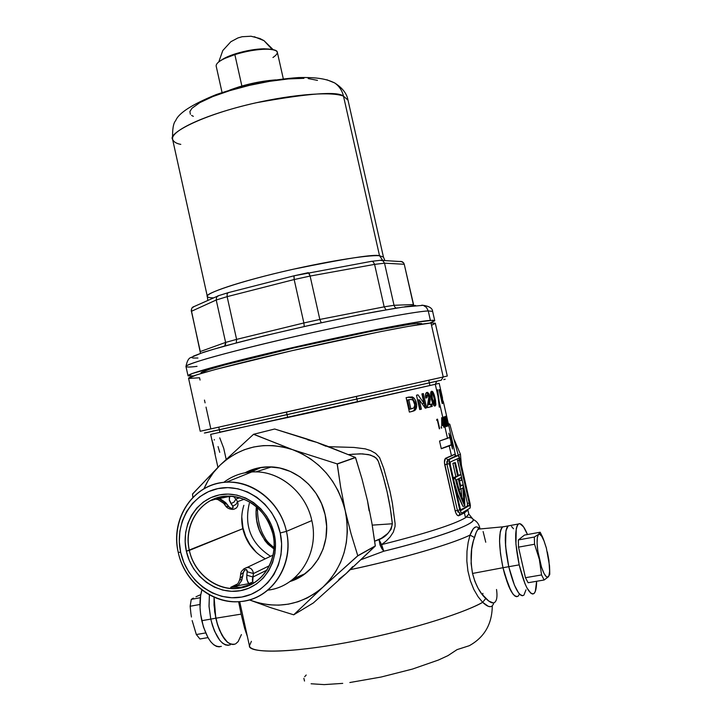 <?xml version="1.0" encoding="UTF-8"?>
<svg xmlns="http://www.w3.org/2000/svg" width="722" height="722" viewBox="0 0 722 722"><rect width="100%" height="100%" fill="white"/><g stroke="black" fill="none" stroke-linecap="round" stroke-linejoin="round"><path stroke-width="1.08" d="M249.343 503.306C243.937 525.986 251.021 543.648 270.579 556.283C251.021 543.648 243.937 525.986 249.343 503.306M241.78 516.753L242.953 527.836L245.697 536.482L249.938 544.496L256.49 552.565C246.843 542.583 241.942 530.643 241.78 516.744M463.001 506.402L464.842 506.05C461.105 499.092 457.928 489.931 455.293 478.56L453.488 478.921L455.293 478.56L455.068 477.549L453.254 477.91L457.73 476.222L454.716 462.937L455.374 462.64L452.875 463.307L455.88 476.583L453.254 477.892L457.73 476.222L455.068 477.549L459.652 493.974L464.842 506.05L463.001 506.402C459.733 500.391 456.855 492.512 454.355 482.774L457.802 494.335L463.001 506.402M247.411 636.642L244.641 628.429L241.157 614.124L215.797 618.222C220.58 636.524 226.861 645.197 234.65 644.25M479.462 528.82L477.693 529.722L476.33 532.114L473.388 540.986L471.674 549.153L471.105 563.485L472.531 573.448L502.981 567.718C498.541 545.435 498.46 531.807 502.729 526.834L504.299 526.618L502.566 526.943C498.46 532.213 498.595 545.805 502.981 567.718L500.49 553.738L499.543 541.049L500.283 531.663L501.239 528.666L502.539 526.961L504.127 526.582L502.539 526.961L501.239 528.666L500.283 531.663L499.543 541.049L500.49 553.738L502.981 567.718L472.531 573.448L474.886 581.3L478.081 588.259L481.845 594.071L488.749 601.047L493.279 602.951M383.174 549.857L383.788 551.211L381.73 548.476L380.061 545.002L381.577 544.614L383.174 549.857M256.382 506.555L256.048 511.158L257.483 509.506L256.048 511.158L256.761 520.634L259.297 529.957L264.857 540.579L267.943 544.198L274.008 548.973C261.68 539.533 255.687 526.925 256.048 511.158L256.382 506.555M287.717 417.641L286.481 412.082L287.717 417.641M356.325 396.477L357.58 402.037M328.681 446.683L353.933 447.441L365.251 448.858L370.666 450.609L375.63 453.371L379.555 457.531L383.752 468.488L389.997 491.294L392.335 502.927L395.096 523.54L395.051 526.519L393.337 532.114L390.133 536.951L386.135 541.067L381.577 544.614L379.05 539.614L380.061 545.002L379.05 539.614L374.7 541.184L381.378 538.269L387.768 533.468L391.134 529.226L392.344 523.775L372.245 525.129L392.344 523.775L390.223 507.837L387.154 492.079L383.202 476.547L378.328 461.322L377.344 459.391L374.222 456.62L368.482 454.571L360.359 453.813L348.645 454.58M188.577 378.355L196.537 374.908L215.183 369.52L291.977 350.684L379.835 331.777L408.318 326.389L430.989 322.987C416.585 324.106 355.603 336.118 293.998 350.224C232.331 364.321 187.305 376.514 188.577 378.346L200.229 431.269L306.787 407.551L443.227 376.983L430.989 322.987L435.303 323.203L430.989 322.987L443.227 376.983L200.229 431.269L210.824 428.868L206.023 407.1M204.362 433.029L441.259 380.196L443.227 376.983L441.259 380.196M466.466 517.105C470.536 517.358 472.766 518.143 473.163 519.443C476.691 524.019 431.594 539.713 383.788 551.211L381.577 544.614C425.781 533.513 453.759 524.551 465.5 517.746L464.39 512.873L458.38 515.788L456.818 514.723L455.483 512.051L444.418 462.477L445.393 458.434L451.503 455.979L449.228 445.916L441.286 448.723L439.545 441.043L447.514 438.344L444.445 424.816L443.931 424.996L443.795 421.928L439.147 401.414L439.824 406.991L439.292 407.145L438.019 396.432L435.276 384.303L439.184 383.301L435.276 384.303L436.81 381.225L435.276 384.303L309.016 412.903L219.876 432.117M469.264 645.712C484.435 637.318 492.106 624.016 492.278 605.812C492.106 624.016 484.435 637.318 469.264 645.712L457.053 649.629L447.983 655.621L438.407 660.043L412.433 669.077L381.09 677.037L349.854 682.525M490.527 606.67L488.361 606.363L482.666 602.319C469.201 610.406 420.195 628.122 352.877 641.398C285.172 654.511 247.926 652.544 249.433 645.82L251.4 641.326M441.629 428.218L441.214 426.657L441.629 428.218M428.832 397.235L427.37 406.278L428.787 399.645L428.724 396.586L427.307 394.961L427.018 397.705L425.709 398.03L425.438 396.071L425.754 393.517L427.316 392.326L428.976 393.815L429.951 396.64L429.5 404.591L431.72 404.022L432.252 406.387L427.659 407.569L427.37 406.278L427.659 407.569L432.252 406.387L431.72 404.022L428.363 404.843L429.5 404.591L430.168 399.627L429.319 394.51L427.74 392.452L426.458 392.551L425.547 394.266L425.709 398.03L427.018 397.705L427.334 394.952L426.179 395.205L427.415 394.916L426.269 395.169M412.027 411.45L409.374 412.091L406.116 397.623L412.226 396.901L413.896 397.975L415.556 400.421L416.684 404.645L416.486 407.795L415.213 410.132L412.027 411.45L414.238 410.755L415.98 409.112L416.711 406.269L415.944 401.351L414.392 398.526L412.226 396.901L406.116 397.623L409.374 412.091L412.027 411.45M424.04 403.318L421.919 393.923L423.354 393.58L426.576 407.849L425.285 408.174L419.265 399.744L421.395 409.148L419.726 409.564L416.486 395.205L417.993 394.853L424.04 403.318L417.993 394.853L416.486 395.205L419.726 409.564L421.395 409.148L419.265 399.744L425.285 408.174L426.576 407.849L423.354 393.58L421.919 393.923L424.04 403.318L422.866 403.58L424.04 403.318M431.539 399.88L430.61 393.49L430.917 391.893L431.873 391.189L432.938 391.956L434.093 394.492L435.907 404.23L435.24 405.945L433.94 405.701L431.539 399.88M439.328 428.814L437.388 420.24L436.792 420.412L436.801 419.365L437.505 419.157L439.671 428.715L437.505 419.157L436.801 419.365L436.792 420.412L437.388 420.24L436.792 420.366L437.388 420.24L439.328 428.814M443.886 427.361L443.146 425.258L441.738 425.709L441.683 417.641L443.886 427.361L443.389 425.177L442.288 425.411L443.696 425.068L442.288 425.411L443.696 425.068L443.479 424.103L442.92 424.256L441.683 417.641L441.738 425.709L443.146 425.258L441.738 425.592L443.146 425.258L443.886 427.361M211.997 440.42L215.129 453.687M448.01 459.733L446.837 461.701L446.936 464.201L449.301 463.723L449.391 459.454L448.01 459.733L456.024 455.826L458.19 455.546L459.95 458.885L470.13 503.785L470.103 508.062L461.566 513.207L459.761 509.912L448.985 461.52L449.391 459.454L456.836 455.826L448.01 459.733L458.19 455.546L459.084 456.358L470.383 505.265L470.094 508.071L461.566 513.207L459.761 509.912L457.387 510.364L459.761 509.912L449.301 463.723L446.936 464.201L457.387 510.364L455.176 510.941C456.16 514.398 457.387 515.977 458.84 515.698L459.941 513.532L458.84 515.698L464.39 512.873L467.287 510.589L467.351 509.723L467.287 510.589L464.39 512.873L465.5 517.746L468.813 514.055L467.775 509.461M455.022 455.068L454.544 454.355L455.022 455.068M449.346 459.481L447.92 459.77L446.936 464.201L444.725 464.751L446.936 464.201L457.387 510.364L455.176 510.941L444.725 464.751C444.12 461.178 444.481 458.984 445.817 458.163L447.784 459.761L445.817 458.163L454.544 454.355L456.033 455.826L454.544 454.355L451.503 455.979L449.228 445.916L441.286 448.723L439.545 441.043L449.815 437.361L448.876 433.227L451.855 440.339L452.45 449.012L451.512 444.869L449.228 445.916L451.512 444.869L450.411 445.095L451.512 444.869L452.45 449.012L451.855 440.339L450.745 440.564L449.598 437.46L450.745 440.564L451.855 440.339L448.876 433.227L449.815 437.361L447.514 438.344L444.445 424.816L445.059 424.599L443.931 424.996L443.552 417.027L445.492 424.437L445.546 426.774L445.059 424.599L443.922 424.843L445.059 424.599L445.546 426.774L445.248 424.527L444.147 424.762L445.492 424.437L444.147 424.762L445.492 424.437L443.552 417.027L443.795 421.928L439.147 401.414L437.604 389.718L439.824 406.991L439.283 407.109L439.824 406.991L439.292 407.145L437.604 389.718L438.019 396.432L435.276 384.303L210.653 434.382L212.331 442.017M226.157 459.282L223.73 448.308L219.75 437.839M444.4 417.487L444.761 416.72L445.654 418.94L446.981 426.179M446.828 426.54L445.7 424.265L444.409 417.848M439.472 389.591L442.207 403.571L439.066 389.7L439.978 389.898L440.745 392.362L442.568 403.445L441.232 394.564M440.402 389.293L442.559 398.21L440.402 389.293M443.398 403.102L440.276 389.338L443.398 403.102M443.254 401.279L443.615 402.885M446.503 418.363L447.992 425.141L447.92 426.043L447.459 425.438L445.645 416.278M235.173 644.042C227.24 645.703 220.779 637.093 215.797 618.222L214.028 605.072L214.082 597.202L215.797 618.222L214.082 597.202L214.633 611.651L217.457 624.53L219.569 630.315L224.732 639.403L227.583 642.354L230.453 644.078L233.242 644.529L230.453 644.078L227.583 642.354L222.024 635.333L217.457 624.53L215.797 618.222L241.157 614.124L238.621 601.697L241.157 614.124M235.823 643.699L238.116 641.641L241.419 634.575L238.116 641.641L235.823 643.699M493.595 603.827L492.278 605.812C490.283 607.662 487.079 606.498 482.666 602.319L478.099 596.76L473.812 589.405L470.302 580.641L467.919 570.967L466.827 560.949L466.981 551.238L468.154 542.457L470.031 535.074C451.746 544.072 401.721 558.711 350.35 569.658C390.259 561.337 448.976 545.471 470.031 535.074L473.424 528.531L475.834 526.925M478.388 527.538L479.39 528.739L479.67 527.412L479.426 528.82M239.695 601.625L249.433 645.82C250.597 653.627 290 653.013 345.405 642.806C400.728 632.671 460.257 614.864 482.666 602.319L485.771 598.475C489.841 602.446 492.81 603.754 494.669 602.401C496.889 600.605 497.503 596.309 496.528 589.495M519.47 594.053L518.252 596.056L519.47 594.053M518.035 596.246C513.216 597.807 508.207 588.295 502.981 567.718L508.694 586.21L512.927 594.016L514.912 596.047L516.708 596.733L514.912 596.047L512.927 594.016L510.824 590.695L504.687 574.486L502.981 567.718L508.757 566.698C504.353 544.758 504.173 531.157 508.207 525.896L509.912 525.58L508.18 525.914L506.907 527.62L505.969 530.616L505.274 540.011L506.248 552.7L508.757 566.698L502.981 567.718C508.098 587.97 513.062 597.518 517.873 596.363M473.181 519.705C474.038 524.659 436.891 538.17 383.788 551.211L361.036 559.685M200.057 380.061L199.552 377.759L188.659 378.463M435.24 323.402L432.117 324.981M352.21 454.219L362.489 453.867L370.494 455.068L375.927 457.82L378.328 461.322C385.413 481.511 390.088 502.322 392.344 523.775C390.792 531.41 386.36 536.681 379.05 539.614L381.577 544.614C425.781 533.513 453.759 524.551 465.5 517.746L468.84 514.226M437.55 381.054L205.138 432.947M444.129 379.429L445.185 379.23M445.068 379.285L443.768 379.61M213.667 430.863L213.089 430.908M447.288 376.045L443.227 376.983L447.288 376.045L435.303 323.194M205.084 402.858L204.47 400.078M342.724 683.382L324.169 684.609L311.101 683.77M304.503 681.045L303.872 678.319M304.675 676.731L306.2 675.016M482.874 593.367L482.684 595.136M414.942 402.307L416.152 402.01L414.942 402.307M257.321 509.037L257.375 507.413M381.577 544.614L380.061 545.002L383.788 551.211L361.018 559.694M479.227 528.847L478.081 528.684L478.442 529.118C477.071 530.056 475.744 532.863 474.48 537.529L470.031 535.074L474.48 537.529C470.753 547.177 470.103 559.153 472.531 573.448C475.527 584.811 479.94 593.159 485.771 598.475L482.666 602.319M485.753 542.222L483.117 531.554M470.031 535.074C473.109 527.033 476.231 524.921 479.39 528.739M457.225 459.147L460.907 474.607L457.748 460.663L459.562 460.293L469.255 503.026L469.228 505.599L461.232 510.346L460.158 508.369L460.69 509.912L461.232 510.346L469.228 505.599L469.408 503.911L459.048 458.777L458.506 458.299L450.284 462.008L450.239 464.571L460.158 508.369L450.239 464.571L450.284 462.008L458.506 458.299L459.562 460.293L457.748 460.663L457.098 458.93M469.255 503.026L467.423 503.378L462.152 480.094L467.423 503.378L469.255 503.026M469.237 505.59L467.405 505.942L460.69 509.922L467.405 505.951L469.228 505.599L467.405 505.951L467.423 503.378L467.567 505.653M461.214 485.247L463.037 484.895L464.842 506.05L464.454 496.023L463.037 484.895L461.214 485.247M459.219 478.424L459.697 480.771L459.219 478.424M459.156 474.959L460.988 474.598L462.17 480.085L459.697 480.771L462.17 480.085L460.988 474.598L459.156 474.959M453.533 463.01L454.716 462.937L452.875 463.307L455.88 476.583L457.73 476.222L454.716 462.937L455.374 462.64L458.371 475.897L460.988 474.598L458.371 475.897L455.374 462.64L453.533 463.01M460.69 486.132L463.037 484.895L460.69 486.132L458.975 478.551L460.943 477.558L461.529 480.41L460.943 477.558L458.975 478.551L460.69 486.132M460.654 489.128L458.326 478.876L456.331 479.886L459.86 492.151L463.966 502.187L462.802 487.982L460.654 489.128L462.802 487.982L463.966 502.187C461.033 496.231 458.488 488.794 456.331 479.886L458.326 478.876L460.654 489.128L458.975 489.462L460.654 489.128M461.936 497.684L461.042 488.92L461.936 497.684M458.308 487.287L456.602 479.751L458.308 487.287M459.517 513.495L460.176 513.468L457.387 510.364L458.136 512.259M455.122 455.356L455.519 456.656M408.138 397.154L412.136 397.786L414.979 402.443L412.136 397.786L410.403 397.046L408.138 397.154M415.186 403.246L416.413 403.002L415.186 403.273L415.24 408.12L413.932 410.439L415.484 406.585L414.979 402.434M413.056 410.989L411.45 411.549M409.564 399.555L407.506 400.015L411.188 399.392L413.11 400.304L414.807 404.952L413.887 407.894L409.6 409.275L410.872 408.995L408.787 399.735L407.506 400.015L409.6 409.275L407.506 400.015L409.564 399.555L408.787 399.735L410.872 408.995L413.887 407.894L414.807 404.952L413.11 400.304L412 399.564L409.564 399.555M412.939 411.044L413.932 410.439M411.811 411.441L413.832 410.917M422.199 393.86L425.411 408.101L426.576 407.849L425.258 408.138L422.199 393.86M418.065 400.006L419.265 399.744L418.065 400.006L420.195 409.41L421.395 409.148L419.717 409.527L420.195 409.41L418.065 400.006M426.124 395.232L425.872 397.957L427.018 397.705L425.7 397.993L426.16 395.205M426.377 392.615L427.46 393.463L428.715 396.369L429.843 396.125L428.715 396.369L427.848 394.068L426.377 392.615M428.877 397.217L428.985 400.629M428.76 402.542L429.825 402.714L428.688 402.957L428.363 404.843L429.03 399.862L428.715 396.369M430.601 404.311L431.124 406.63L432.252 406.387L427.65 407.524L431.124 406.63L430.601 404.311M428.453 395.755L428.733 396.631M431.765 391.189L430.61 393.49L431.079 397.786L432.848 404.031L434.5 406.035L435.763 405.168L435.583 400.656L434.454 395.692L432.668 391.631M431.557 391.875L432.749 394.068L431.124 391.541M434.166 398.373L435.068 398.174L434.166 398.373M434.77 403.192L434.797 403.688M434.707 405.213L434.752 402.984M431.106 393.986L432.857 394.23L431.025 394.022L430.682 395.232L430.962 394.059L432.135 393.77M434.102 398.129L432.857 394.23M434.5 403.472L434.175 398.409L434.797 402.407M431.386 399.257L432.46 399.022L433.498 402.533L434.427 403.508L433.317 403.751L434.427 403.508L432.46 399.022L431.864 399.149M432.74 403.408L432.37 402.777M431.828 394.374L432.46 399.022L431.792 394.907M440.898 393.012L440.564 391.676M441.106 393.95L440.718 393.373M440.772 397.235L441.512 397.073L440.772 397.235M439.996 392.082L440.637 394.925L439.996 392.082M440.384 392.254L440.853 394.059L440.104 392.046M440.853 394.826L440.853 394.059M439.752 392.127L439.193 389.663L439.752 392.127M441.214 426.657L441.575 428.245L441.214 426.657M441.106 427.487L441.665 427.37L441.106 427.487M442.405 424.455L442.595 425.303L442.405 424.455M441.693 420.231L442.92 424.283L442.054 424.563L441.693 420.231M441.99 420.168L442.054 424.563L442.92 424.283L441.99 420.168M444.201 423.85L444.391 424.671L444.201 423.85M443.669 419.581L444.833 423.633L444.147 423.868L443.669 419.581M443.904 419.527L444.147 423.868L444.833 423.633L443.904 419.527M444.418 417.099L446.476 426.26M446.945 426.359L445.718 419.184L444.544 416.684M446.25 421.377L446.295 425.24L444.4 417.713L444.951 417.695L445.086 421.81L446.674 425.511M445.122 417.957L446.124 421.431L444.951 417.695M446.71 425.357L446.124 421.431M447.496 422.921L446.44 418.516M446.837 423.354L447.92 426.043L447.586 422.902M446.034 419.383L446.674 422.523M445.88 418.769L445.664 416.242M445.997 417.208L446.548 420.159L445.907 417.172M447.703 425.087L447.017 421.359L447.775 424.861M447.396 424.726L446.972 423.327L447.396 424.726M446.927 423.164L446.81 421.125M446.738 421.305L446.972 423.327M219.732 452.333L218.053 446.566M214.317 440.032L214.281 439.581M215.084 453.398L212.701 442.252M212.331 440.934L211.952 439.969M213.667 447.207L214.84 451.9L213.667 447.207M212.737 442.387L213.504 446.458L212.53 442.721M214.317 450.889L214.434 451.385M212.611 443.146L213.143 445.609M212.855 444.292L212.674 443.479M441.259 448.597L450.411 445.095L441.259 448.597M451.187 444.942L450.745 440.564L451.187 444.942M428.254 310.929L432.622 311.39L428.254 310.929L430.393 320.351L434.716 320.613L429.798 323.104L434.653 320.83L433.038 320.234L415.141 322.409L379.212 329.006L330.721 339.096L232.538 362.065L192.142 373.554L188.09 375.891L193.514 375.918L188.009 375.756C186.709 373.825 231.708 361.541 293.376 347.426C354.971 333.302 415.962 321.362 430.393 320.351L428.254 310.929C413.751 311.588 352.715 323.248 291.147 337.418C229.506 351.587 184.597 364.231 185.969 366.523C185.608 365.621 192.395 363.049 206.339 358.816C227.565 352.634 267.952 342.562 309.657 333.23C385.178 316.534 421.116 311.092 428.254 310.929L426.485 307.464L423.3 305.343L426.485 307.464L428.254 310.929M422.83 305.298L421.828 305.162M379.528 255.732L382.795 260.452L379.528 255.732L383.445 257.068L379.528 255.732L343.501 96.17L347.995 100.123L343.501 96.17L379.528 255.732C374.51 253.991 345.739 258.494 293.222 269.243C238.079 281.553 203.18 294.332 207.331 296.435C206.086 293.006 237.664 282.32 280.768 272.113C323.808 261.887 367.697 254.731 379.528 255.732M326.822 79.763L334.683 82.94C339.205 86.117 342.147 90.53 343.501 96.17C330.739 90.873 286.336 94.862 243.648 105.755C200.878 116.594 170.374 131.53 172.594 139.328C167.657 133.642 201.113 115.042 256.012 102.795C308.574 93.264 337.734 91.062 343.501 96.17C342.147 90.53 339.205 86.117 334.683 82.94L326.822 79.763M417.641 323.375L417.957 324.756L417.641 323.375C404.23 324.404 349.619 335.125 294.892 347.67C240.101 360.224 199.886 371.189 200.987 372.94L208.423 369.682L225.246 364.79L293.628 347.968L371.649 331.19L409.473 324.386L417.641 323.375L421.765 323.591L417.641 323.375M194.2 306.48L191.835 308.077L191.33 310.911L200.292 351.551L225.607 342.418L216.221 300L191.285 311.363L216.221 300L225.607 342.418L236.599 339.376L227.132 296.652L216.221 300L227.132 296.652L236.599 339.376L303.872 322.96L294.17 279.54L227.132 296.652L294.17 279.54L303.872 322.96L319.828 319.44L310.108 276.057L294.17 279.54L310.108 276.057L319.828 319.44L384.167 306.841L374.583 264.387L310.108 276.057L374.583 264.387L384.167 306.841L394.031 305.289L384.519 263.178L374.583 264.387L384.519 263.178L394.031 305.289L413.372 304.54L404.257 264.27L384.519 263.178L404.257 264.27L413.787 305.596L413.372 304.54L394.031 305.289L394.636 306.697L394.031 305.289L384.167 306.841L386.035 309.801L384.167 306.841L319.828 319.44L321.245 322.725L319.828 319.44L303.872 322.96L304.242 326.479L303.872 322.96L236.599 339.376L236.302 342.878L236.599 339.376L225.607 342.418L224.759 345.982L265.028 335.64L313.213 324.485L360.341 314.612L397.705 307.834M218.631 295.641L216.609 297.103L216.221 300L216.609 297.103L218.631 295.641M228.197 292.663L227.141 293.845L227.132 296.652L227.141 293.845L228.197 292.663M293.944 275.822L308.375 272.672L310.108 276.057L309.16 273.439L308.15 272.708L293.935 275.822L294.17 279.54L294.071 275.786L371.839 261.265L373.274 261.896L374.583 264.387L373.274 261.896L371.884 261.265M380.178 260.29L382.877 260.741L384.519 263.178L382.877 260.741L380.864 260.182M399.735 261.508L400.475 261.4M421.738 323.736L421.07 324.268M201.907 373.256L201.032 373.021M197.927 358.013L192.801 358.04M191.835 357.679L191.989 357.056M193.279 356.19L204.055 352.083L224.786 345.973L225.679 343.952L225.607 342.418L200.292 351.551L191.33 310.911L191.835 308.077L193.505 306.697M404.726 306.76L415.547 305.415M213.649 297.852C209.696 297.834 207.584 297.365 207.331 296.435L207.819 300.442M180.798 144.382C176.358 143.57 173.623 141.891 172.594 139.328L207.331 296.435M193.334 116.35L191.556 115.385M190.373 114.256L189.895 111.531L191.971 108.273L199.814 102.641L212.819 96.558L229.894 90.611L249.451 85.358L269.586 81.333L288.34 78.924L303.926 78.337M308.168 78.545L317.472 80.368M229.271 90.277L239.253 86.784L254.306 82.922L275.822 79.871C259.803 81.108 244.289 84.582 229.271 90.277M200.364 352.76L191.249 309.891M402.587 261.942L401.206 261.436L403.652 262.934L402.587 261.942M404.257 264.27L403.652 262.934L404.257 264.27M395.683 307.743L394.636 306.697L395.683 307.743M197.034 366.343C190.599 367.191 186.917 367.254 185.969 366.523L188.009 375.756M283.313 78.869L277.338 52.264C277.058 47.345 253.593 48.536 234.858 54.61L235.661 53.744L226.609 57.173L220.896 60.468C223.937 58.157 228.856 55.919 235.661 53.744C250.381 49.457 262.068 47.995 270.705 49.331L264.135 48.78C255.426 48.97 245.931 50.63 235.661 53.744L234.858 54.61C246.166 51.181 256.617 49.367 266.192 49.15C278.214 49.52 280.461 52.309 272.943 57.516M272.239 49.529L264.035 40.685L254.261 36.723L264.035 40.685L272.239 49.529M226.609 57.173L224.903 58.383L234.858 54.61L241.87 86.008L234.858 54.61C222.322 58.771 216.077 62.552 216.14 65.937L222.069 92.56M210.77 619.106C215.761 637.95 222.241 646.542 230.219 644.872C222.241 646.542 215.761 637.95 210.77 619.106L215.797 618.222L210.77 619.106L209.019 605.975L209.407 594.901L209.046 606.57L210.77 619.106L209.046 606.57L209.407 594.901L209.019 605.975L210.77 619.106L201.772 620.694L210.77 619.106L212.439 625.405L210.77 619.106M228.278 645.369L225.481 644.917L222.593 643.194L219.732 640.252L214.551 631.181L212.439 625.405L214.551 631.181L219.732 640.252L222.593 643.194L225.481 644.917L228.278 645.369M523.549 595.406C518.811 596.553 513.883 586.986 508.757 566.698L514.461 585.226L518.667 593.042L520.634 595.09L522.403 595.776L520.634 595.09L518.667 593.042L514.461 585.226L508.757 566.698C513.883 586.986 518.811 596.553 523.549 595.406M513.495 528.748L511.546 526.509L513.495 528.748M523.919 595.099L525.968 589.874L523.919 595.099M219.38 646.867L216.555 646.425L213.64 644.71L210.761 641.777L208.026 637.734L203.433 626.976L200.617 614.142L200.039 607.581L200.617 595.524L201.898 590C199.38 598.52 199.335 608.745 201.772 620.694C206.754 639.493 213.279 648.049 221.347 646.37M195.978 596.76L200.761 594.63L195.978 596.76M192.142 620.577L196.339 634.539L205.635 632.932L196.339 634.539L199.949 638.979L207.954 637.607L199.949 638.979L196.339 634.539L192.142 620.586M193.379 598.105L191.267 599.368L193.379 598.105M190.148 606.245L191.267 599.368L200.319 597.717L191.267 599.368L190.148 606.245L190.888 613.438L190.148 606.245L199.958 604.476L190.148 606.245M191.438 617.012L190.888 613.438L191.438 617.012M519.19 564.866L508.757 566.698L519.19 564.866C514.759 542.872 514.497 529.253 518.396 524.01C520.923 522.602 523.955 526.112 527.484 534.533L523.576 526.889L519.903 523.658L518.378 524.028L517.142 525.724L516.248 528.721L515.941 544.18L519.19 564.866C524.325 585.199 529.199 594.802 533.811 593.674C535.616 592.23 536.554 588.096 536.617 581.273L535.327 591.372L534.172 593.367L532.701 594.035L530.959 593.34L526.97 587.952L524.876 583.439L519.19 564.866M547.357 552.005L548.9 560.317L549.622 571.165L548.937 575.732L547.402 577.275L546.383 576.815L544.018 573.448L541.545 567.321L537.782 550.823L537.087 543.07L537.358 537.303L538.558 534.37L539.442 534.118L541.608 536.058L544.036 540.931L546.346 547.98L549.478 565.516C549.911 571.643 549.505 575.443 548.269 576.914L549.776 574.333L549.65 569.035L549.776 574.333L548.269 576.914C545.57 578.06 542.592 572.203 539.343 559.36C536.626 546.04 536.365 537.709 538.558 534.37C540.02 533.423 541.825 535.571 543.982 540.805L546.419 548.269M544.307 541.626L540.155 532.222L538.558 534.37L534.343 537.033L534.551 544.253L539.343 559.36L541.554 574.938L544.144 579.992L548.269 576.914L544.144 579.992L528.107 582.735L544.144 579.992L541.554 574.938L539.343 559.36L534.551 544.253L534.343 537.033L538.558 534.37L540.155 532.222L542.691 537.312M518.396 524.01L508.207 525.896L509.912 525.58L508.18 525.914L505.969 530.616L505.553 546.058L508.757 566.698C504.353 544.758 504.173 531.157 508.207 525.896L502.566 526.943M524.461 535.083L540.155 532.222L524.461 535.083L518.36 539.939L534.343 537.033L518.36 539.939L518.504 547.141L534.551 544.253L518.504 547.141L525.463 577.708L541.554 574.938L525.463 577.708L528.107 582.735L525.463 577.708L518.504 547.141L518.36 539.939L524.461 535.083M448.57 424.707L449.815 424.265L448.542 424.581L449.716 424.166L448.317 423.615L449.815 424.265L448.57 424.707M458.353 455.537L449.815 424.265L458.353 455.537M256.563 468.352L248.539 472.224M245.092 472.766C252.808 468.677 261.093 466.719 269.956 466.872C295.072 467.017 319.548 488 325.144 514.795L321.561 503.631L316.01 493.334L308.736 484.309L300.027 476.908L290.226 471.412L279.73 468.018L268.954 466.854L258.314 467.946L248.215 471.231M338.771 579.405L346.19 573.503L313.303 602.987L293.71 614.81L271.255 607.852L249.37 599.901L271.255 607.852L293.71 614.81L313.303 602.987L346.19 573.503L375.332 545.895L357.778 555.741L375.287 546.058L357.724 555.904L323.122 586.968L293.71 614.81L323.122 586.968L315.406 593.123L306.958 598.087L297.933 601.778L288.484 604.143L278.782 605.153L268.99 604.801L259.288 603.096L249.821 600.072C276.923 609.765 301.354 605.397 323.122 586.968L357.778 555.741L375.332 545.895L371.938 523.351L367.489 500.743L361.975 478.83L355.432 457.432L337.156 463.885L355.549 457.567L337.273 464.02L340.694 487.404L345.269 510.842L351.1 533.928L357.778 555.741L351.1 533.928L345.269 510.842L346.957 521.41L347.318 532.051L346.352 542.556L344.087 552.763L340.54 562.465L335.811 571.508L329.963 579.721L323.122 586.968C343.582 566.689 350.964 541.319 345.269 510.842L340.694 487.404L337.156 463.885L355.432 457.432L316.94 442.415L274.658 429.003L253.548 434.301L274.658 429.003L253.711 434.265L292.581 449.662L337.156 463.885L292.581 449.662L301.904 453.696L310.731 458.984L318.907 465.446L326.272 472.973L332.707 481.43L338.077 490.671L342.291 500.536L345.269 510.842C337.436 480.825 319.864 460.428 292.581 449.662L253.548 434.301L274.658 429.003L306.57 438.868L316.94 442.415L307.662 439.842M192.521 494.119L220.066 465.158L253.548 434.301L220.066 465.158L227.448 458.876L235.598 453.687L244.388 449.707L253.675 446.99L263.304 445.618L273.106 445.6L282.925 446.954L292.581 449.662C264.911 441.043 240.742 446.205 220.066 465.158L192.566 493.956L192.846 497.386L192.521 494.119M203.956 488.785L208.08 480.599L213.577 472.441L220.066 465.158C213.234 471.89 207.864 479.769 203.956 488.785M294.053 580.028L303.457 574.883L311.651 567.799L318.303 559.045L323.131 548.946L325.947 537.917L326.633 526.374L325.144 514.795C332.039 543.486 315.695 574.008 289.919 581.535M369.104 510.824L367.489 500.743L371.938 523.351L375.287 546.058L346.19 573.503L352.76 566.562M367.489 500.743L361.975 478.83L355.549 457.567L327.03 446.061L316.94 442.415L325.893 446.25M292.744 579.423L299.224 577.239M454.4 440.059L460.428 454.237L454.4 440.059M458.28 455.257L460.428 454.237L458.28 455.257M461.448 465.5L460.428 454.237L461.448 465.5M242.809 528.694C241.094 520.679 241.446 512.891 243.865 505.319C241.446 512.891 241.094 520.679 242.809 528.694L186.357 551.184C180.644 525.914 195.843 499.624 219.298 494.931C242.655 489.85 268.683 508.153 274.261 534.127L272.961 534.181C267.663 509.488 242.926 492.079 220.697 496.898C198.388 501.348 183.911 526.365 189.345 550.399C182.702 523.36 202.647 495.382 228.657 496.095C251.211 497.828 265.976 510.526 272.961 534.181C279.08 559.324 262.51 585.533 239.253 588.204C217.286 591.76 194.065 573.936 189.345 550.399L242.809 528.694C246.085 542.15 253.575 552.186 265.281 558.801C253.575 552.186 246.085 542.15 242.809 528.694M267.925 590.136C298.051 586.824 319.756 553.025 311.823 520.589L286.435 531.365L280.226 532.971C286.959 562.366 268.611 592.518 241.798 597.049C215.066 602.013 186.727 580.93 180.662 552.285L178.235 552.357C184.805 583.43 215.553 606.354 244.605 600.993C273.764 596.101 293.764 563.331 286.435 531.365C294.693 565.055 271.319 599.811 240.056 601.588C212.304 604.476 184.155 581.706 178.235 552.357C169.995 518.522 193.776 483.144 226.311 482.188C253.016 480.22 280.452 502.332 286.435 531.365L311.823 520.589C319.575 552.402 298.89 585.704 269.477 589.901M241.987 587.121L242.989 587.482L241.978 587.112M293.791 578.566L305.144 573.665L299.007 576.734M232.926 509.389C237.159 508.505 238.711 505.923 237.583 501.628L235.923 504.498L232.737 506.122L230.977 503.622L234.163 501.998L235.823 499.128L237.583 501.628L244.316 499.227L237.583 501.628L235.823 499.128L239.903 497.693L235.823 499.128L234.163 501.998L230.977 503.622L229.406 500.436L229.343 497.35L229.74 496.411L233.26 496.366L230.228 496.122L218.874 498.64L229.74 496.411L229.307 499.922L233.08 506.763L232.962 508.017L231.735 508.459L229.533 507.485L225.697 502.656L221.537 499.678L218.874 498.64L216.979 498.694L211.537 500.382L217.051 497.837L212.981 499.823M280.226 532.971L281.625 543.874L281.002 554.722L278.394 565.091L273.9 574.577L267.718 582.789L260.1 589.432L251.337 594.242L241.798 597.049L231.834 597.753L221.844 596.354L212.214 592.915L203.288 587.573L195.409 580.542L188.857 572.104L183.884 562.564L180.662 552.285L179.309 541.653L179.868 531.058L182.332 520.896L186.601 511.537L192.539 503.342L199.922 496.628L208.487 491.646L217.9 488.595L227.818 487.63L237.872 488.776L247.655 492.007L256.788 497.223L264.911 504.227L271.698 512.755L276.878 522.457L280.226 532.971L286.435 531.365C279.54 499.308 247.366 476.854 218.649 483.189C189.814 489.065 171.231 521.365 178.235 552.357L180.662 552.285C174.21 523.721 191.357 493.965 217.9 488.595C244.343 482.801 273.891 503.496 280.226 532.971M186.357 551.184L189.209 560.272L193.613 568.701L199.407 576.156L206.375 582.365L214.263 587.067L222.782 590.1L231.6 591.327L240.39 590.686L248.81 588.195L256.536 583.936L263.259 578.069L268.701 570.813L272.654 562.456L274.947 553.305L275.497 543.738L274.261 534.127L271.31 524.858L266.752 516.293L260.768 508.775L253.612 502.593L245.552 497.981L236.924 495.111L228.053 494.083L219.298 494.931L210.968 497.602L203.405 501.998L196.871 507.918L191.619 515.156L187.837 523.423L185.653 532.412L185.157 541.78L186.357 551.184L189.345 550.399C194.453 574.504 218.342 592.184 240.769 587.961C263.268 584.098 278.602 558.801 272.961 534.181L274.261 534.127C280.19 560.046 264.053 586.643 240.39 590.686C216.808 595.118 191.718 576.517 186.357 551.184M243.72 568.981L246.626 567.537L249.108 567.654L251.256 568.873L252.763 570.94L253.458 573.548L269.514 565.669L253.458 573.548L253.007 576.995L267.086 570.01L253.007 576.995L246.771 575.199L246.951 579.919L248.982 583.647L238.043 585.65L241.41 580.948L243.657 571.58L244.785 569.911L246.545 569.577L247.231 570.903L246.662 577.97L247.854 582.248L248.982 583.647L252.799 583.566L248.982 583.647L252.745 581.932L252.357 579.676L253.458 573.548L247.213 571.761L246.771 575.199L253.007 576.995L252.745 581.932L248.982 583.647L238.043 585.65L241.753 580.262L243.431 572.465C245.155 568.945 246.419 568.71 247.213 571.761L253.458 573.548C252.826 569.505 250.66 567.483 246.96 567.483L243.973 568.783M230.679 587.329L237.312 584.053L230.679 587.329L241.148 587.248L252.285 583.899L241.157 587.248L230.679 587.329L236.302 586.435L238.043 585.65L236.599 584.775L238.043 585.65L230.679 587.329M235.101 585.84L232.484 586.941L236.608 584.775C238.089 583.8 239.28 581.463 240.173 577.771L240.652 574.333C240.616 571.562 242.736 569.279 247.014 567.483L273.133 555.074M240.561 579.288L240.255 579.992M253.16 582.537L252.745 581.932L253.16 582.537M225.733 506.167C227.123 508.126 229.47 509.2 232.764 509.398L231.166 509.263M236.013 508.279L233.784 509.281M214.488 499.443L218.874 498.64L217.764 499.552L218.874 498.64L227.186 504.389L223.748 503.396L227.186 504.389L228.973 506.88L225.526 505.887L228.973 506.88C231.933 508.983 233.188 508.73 232.737 506.122L235.923 504.498L237.583 501.628L238.016 504.118L237.484 506.447M233.838 496.808L235.823 499.128L233.838 496.808M222.908 501.294L223.45 501.655M216.04 499.281L217.764 499.552L216.04 499.281M246.825 473.948L261.22 467.423L253.991 469.995M311.823 520.589C305.875 491.79 278.502 469.914 251.834 471.935C241.374 472.603 232.006 476.087 223.712 482.395C233.179 475.229 243.901 471.719 255.895 471.863C281.327 472.017 306.137 493.352 311.823 520.589M240.607 574.631L243.431 572.465L240.607 574.631M240.137 578.078L242.953 575.912L240.137 578.078M236.166 585.154L232.484 586.941L236.265 585.073M478.442 529.118L502.729 526.834M257.483 509.497L257.583 507.602M218.784 427.171L219.371 429.852M219.38 429.87L219.957 432.505M217.909 467.287L214.678 452.649M439.184 383.301L442.279 396.974M455.582 455.645L443.272 401.324M479.986 528.829L479.67 527.412C478.731 523.739 476.565 521.076 473.163 519.443L468.813 514.055M428.76 380.241L429.96 385.557M257.474 509.732C257.727 520.742 260.128 529.948 264.694 537.348C266.057 540.399 269.189 543.819 274.098 547.628M447.92 459.77L447.802 459.761C452.55 458.109 455.302 456.791 456.06 455.826L454.923 454.968L455.51 456.656M440.808 397.398L441.431 397.262M434.716 320.604L432.622 311.39C432.406 308.249 429.265 306.227 423.218 305.316L402.452 307.184L376.514 311.57C335.613 319.214 279.64 331.696 238.765 342.291L212.9 349.439L201.257 353.148L191.168 357.426C188.74 357.959 187.007 360.991 185.969 366.523M384.88 260.498L383.445 257.068L347.995 100.123C346.876 93.661 342.454 87.949 334.737 82.976C326.524 78.987 317.861 77.182 298.538 77.561C271.427 79.492 243.982 85.169 216.212 94.582C192.142 104.392 178.641 113.056 175.708 120.592C173.334 123.101 172.296 129.346 172.594 139.328M421.765 323.591L421.892 324.142M200.987 372.94L201.113 373.491M401.983 261.644L382.299 260.434M381.315 260.191L372.038 261.274M227.981 292.717L293.926 275.831M227.89 292.762L217.836 295.903M192.639 307.202L217.322 296.246M218.784 61.884L222.791 50.54L230.85 41.732L237.926 37.941L242.141 36.723L251.021 36.235L259.92 38.519L264.035 40.685L273.223 49.719M266.192 49.15L264.135 48.78M542.935 537.953L543.982 540.805M254.938 582.329L253.187 583.403M223.603 496.411L216.844 498.712M239.253 588.204L252.908 583.557M251.834 471.935L226.311 482.188M255.895 471.863L271.472 466.926M217.99 499.606L223.73 503.36M223.946 503.658L225.508 505.851"/></g></svg>
